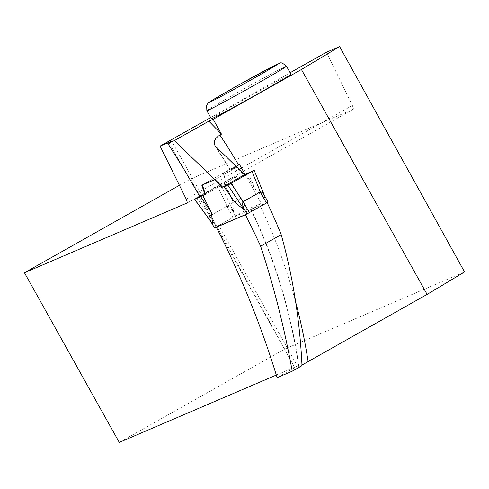 <?xml version="1.0" encoding="UTF-8"?>
<svg xmlns="http://www.w3.org/2000/svg" width="489" height="489" viewBox="0 0 489 489"><rect width="100%" height="100%" fill="white"/><g stroke="black" fill="none" stroke-linecap="round" stroke-linejoin="round"><path stroke-width="0.37" stroke-dasharray="2.44 1.83" d="M239.531 164.512L235.227 166.358L238.308 175.82L205.441 194.359L226.474 182.495L223.394 173.033L236.67 167.336L243.308 175.27L244.109 174.934L223.07 186.798L222.275 187.14L215.637 179.206L202.379 184.964M245.998 174.121L256.071 190.673L265.405 198.124L264.249 195.319M268.033 202.085L233.106 217.33L226.933 206.285L229.39 206.761L233.528 211.798L220.9 184.536L224.793 183.002L223.791 183.644L232.538 200.771L233.528 211.798M226.474 182.495L223.791 183.644M214.445 227.892L233.106 217.33M256.071 190.673L248.131 172.99M224.964 185.991L235.038 202.544M205.441 194.359L202.782 195.569M210.863 221.438L209.213 217.862L209.793 215.967L196.706 198.106L194.591 199.365M276.322 375.051L297.361 366.029L218.931 225.692L216.254 226.835L198.907 196.865L220.777 184.585L217.721 186.248L226.994 206.26M202.085 195.869L202.758 195.514M236.67 167.336L215.637 179.206M222.275 187.14L243.308 175.27M223.394 173.033L202.36 184.903M232.538 200.771L224.793 183.002M226.933 206.285L209.793 215.967M246.517 214.158L267.092 202.55A535.968 525.761 -113.2 0 1 267.135 202.642M301.957 365.069L298.822 367.025L301.988 365.693M267.092 202.55L251.163 209.384L261.254 203.387L245.111 174.5M236.34 166.321L230.081 170.08L237.086 167.104L243.803 174.995L244.598 174.652M199.763 196.499L202.067 195.508L171.676 141.132M216.334 227.251L294.763 367.587L297.361 366.029M218.931 225.692L217.183 226.737M182.807 167.269L169.078 142.69M199.928 196.792L202.067 195.508M294.763 367.587L277.122 377.679M250.936 209.451L251.163 209.384A535.968 525.761 66.8 0 1 299.03 366.964M179.414 185.313L190.576 179.017L284.671 349.091L119.273 442.411M284.671 349.091L464.55 271.939M211.364 118.778A45.618 0.941 150.8 0 1 250.723 95.703A45.618 0.941 150.8 0 1 290.998 74.273M210.68 117.556L290.136 72.727M190.576 179.017L353.565 109.108L352.386 105.447L326.463 52.231M187.44 202.843L353.565 109.108M186.248 199.188L352.386 105.447M235.227 166.358L201.816 185.209M237.086 167.104L215.093 179.512M243.803 174.995L221.78 187.421M238.308 175.82L229.561 179.567L246.908 209.543L216.254 226.835M240.735 198.497L210.081 215.796M229.561 179.567L198.907 196.865M246.908 209.543L261.254 203.387M235.49 216.04L231.707 209.274M254.084 170.3L265.405 198.124M211.095 221.896L210.673 221.144M216.016 226.975L209.842 215.93M230.307 170.013A535.968 525.761 66.8 0 0 216.285 147.262M259.5 204.378A548.273 537.833 -113.2 0 1 295.747 302.434M206.859 110.722A45.618 0.941 150.8 0 1 242.355 89.811A45.618 0.941 150.8 0 1 285.655 66.473A45.618 0.941 150.8 0 1 286.499 66.217M210.881 221.609L210.044 220.105M264.518 195.71L265.276 197.574M298.822 367.025C290.827 312.086 274.855 259.537 250.9 209.378M215.16 145.948L230.093 170.105"/><path stroke-width="0.73" d="M268.076 202.067L263.705 194.249L268.076 202.067L266.468 203.021L260.301 191.975L243.155 201.657L242.318 203.944L244.372 209.995L227.856 185.099L223.07 186.798L227.972 185.044L254.164 170.27L244.109 174.934L254.17 170.276M211.095 221.896L214.451 227.911L246.994 213.95L266.468 203.021M223.962 186.633L235.038 202.544L244.372 209.995M174.365 140.606L222.581 187.079L244.598 174.652L215.16 145.948L214.365 144.145L214.427 141.205L215.71 138.613L218.18 136.15L221.474 134.145L213.18 119.292L208.84 121.156L174.365 140.606L167.794 143.424L182.807 167.269L199.928 196.792L205.441 194.359L202.379 184.964M202.782 195.569L211.505 212.636L212.495 223.669L210.863 221.438M211.505 212.636L200.618 196.645L194.591 199.371L199.763 196.499M200.618 196.645L202.085 195.869M263.705 194.249L262.257 192.415L260.356 191.951L252.049 171.529L227.972 185.044L231.034 183.381L243.155 201.657M246.517 214.158L245.429 214.769A857.859 841.52 -113.2 0 1 260.643 246.267L281.206 234.665A535.968 525.761 -113.2 0 0 267.135 202.642M281.206 234.665C292.978 277.092 299.904 320.766 301.988 365.693L292.214 371.206C284.531 328.51 274.011 286.866 260.643 246.267M292.214 371.206L277.122 377.679C261.273 325.802 241.004 275.662 216.315 227.257L245.429 214.769M204.946 194.64L201.816 185.209L215.093 179.512L221.78 187.421L222.581 187.079M167.794 143.424L171.676 141.132L160.099 146.095L186.248 199.188L187.44 202.843L24.45 272.752L179.414 185.313M276.322 375.051L119.273 442.411L24.45 272.752M217.183 226.737L216.334 227.251M301.957 365.069L427.111 294.396L464.55 271.939L339.623 46.589L301.426 69.505L427.111 294.396M236.34 166.321L239.531 164.512L245.111 174.5M213.18 119.292L301.426 69.505M212.202 118.515A45.618 0.941 150.8 0 1 211.364 118.778L206.859 110.722A45.618 0.941 150.8 0 0 207.697 110.459A45.618 0.941 150.8 0 0 250.998 87.128A45.618 0.941 150.8 0 0 286.499 66.217L290.998 74.273A45.618 0.941 150.8 0 1 255.502 95.184A45.618 0.941 150.8 0 1 212.202 118.515M290.136 72.727L326.463 52.231L339.623 46.589M160.099 146.095L210.68 117.556M221.474 134.145L208.84 121.156M246.994 213.95L243.216 207.189M194.665 199.335L212.495 223.669M249.378 212.66L243.21 201.621M295.747 302.434A548.273 537.833 -113.2 0 1 308.107 361.542M219.873 135.043A548.273 537.833 -113.2 0 1 238.632 165.019M277.397 64.071A39.462 0.813 -29.2 0 0 220.716 95.227A39.462 0.813 -29.2 0 0 232.917 89.994A39.462 0.813 -29.2 0 0 277.397 64.071M194.598 199.378L212.098 223.265M214.414 227.923L210.881 221.609M254.176 170.288L264.518 195.71M286.499 66.217C279.219 60.214 281.065 63.955 277.972 63.784L239.72 84.383L214.628 98.815L208.186 103.032L206.602 105.214L206.859 110.722"/></g></svg>
